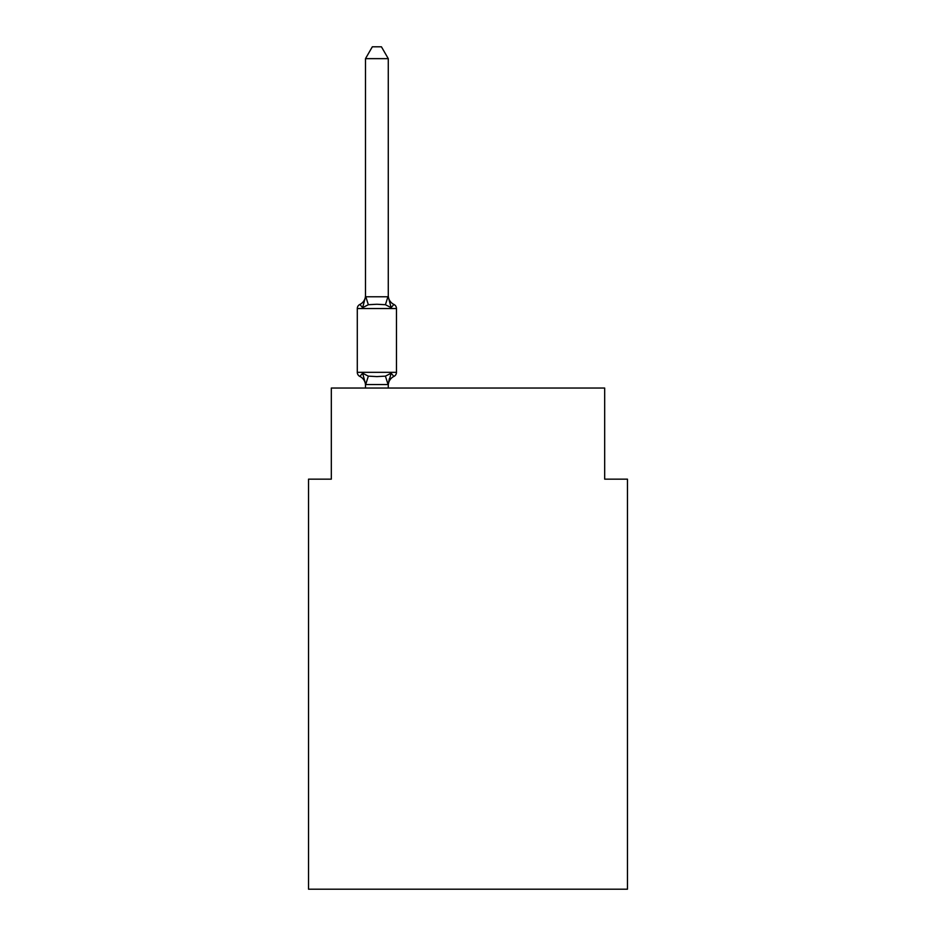 <?xml version="1.0" encoding="UTF-8"?>
<svg xmlns="http://www.w3.org/2000/svg" width="936" height="936" viewBox="0 0 936 936"><rect width="100%" height="100%" fill="white"/><g stroke="black" fill="none" stroke-linecap="round" stroke-linejoin="round"><path stroke-width="1.4" d="M627.459 889.2L627.459 479.162L604.679 479.162L604.679 388.042L331.321 388.042L331.321 479.162L308.541 479.162L308.541 889.2L627.459 889.2M388.276 385.433A10.027 10.027 0 0 1 393.904 376.424L391.119 373.218L388.089 384.556L365.672 384.556L362.641 373.218L359.857 376.424A4.551 4.551 0 0 1 357.295 372.329A4.551 4.551 0 0 0 359.857 376.424L362.641 373.218L359.857 376.424A4.551 4.551 0 0 1 357.295 372.329A4.551 4.551 0 0 0 359.857 376.424A4.551 4.551 0 0 1 357.295 372.329A4.551 4.551 0 0 0 359.857 376.424L362.641 373.218L359.857 376.424A4.551 4.551 0 0 1 357.295 372.329A4.551 4.551 0 0 0 359.857 376.424L362.641 373.218L359.857 376.424A4.551 4.551 0 0 1 357.295 372.329A4.551 4.551 0 0 0 359.857 376.424L362.641 373.218L359.857 376.424A4.551 4.551 0 0 1 357.295 372.329A4.551 4.551 0 0 0 359.857 376.424A4.551 4.551 0 0 1 357.295 372.329A4.551 4.551 0 0 0 359.857 376.424L362.641 373.218L359.857 376.424A4.551 4.551 0 0 1 357.295 372.329A4.551 4.551 0 0 0 359.857 376.424L362.641 373.218L359.857 376.424A4.551 4.551 0 0 1 357.295 372.329A4.551 4.551 0 0 0 359.857 376.424A4.551 4.551 0 0 1 357.295 372.329A4.551 4.551 0 0 0 359.857 376.424A4.551 4.551 0 0 1 357.295 372.329A4.551 4.551 0 0 0 359.857 376.424L362.641 373.218L359.857 376.424A4.551 4.551 0 0 1 357.295 372.329A4.551 4.551 0 0 0 359.857 376.424L362.641 373.218L359.857 376.424A4.551 4.551 0 0 1 357.295 372.329A4.551 4.551 0 0 0 359.857 376.424A4.551 4.551 0 0 1 357.295 372.329A4.551 4.551 0 0 0 359.857 376.424A4.551 4.551 0 0 1 357.295 372.329A4.551 4.551 0 0 0 359.857 376.424L362.641 373.218L359.857 376.424L362.641 373.218L359.857 376.424L362.641 373.218L359.857 376.424L362.641 373.218L368.339 376.143L376.88 376.6L385.421 376.143L391.119 373.218L393.904 376.424A4.551 4.551 0 0 0 396.466 372.329L396.466 308.541A4.551 4.551 0 0 0 393.904 304.446A4.551 4.551 0 0 1 396.466 308.541A4.551 4.551 0 0 0 393.904 304.446L391.119 307.651L393.904 304.446A4.551 4.551 0 0 1 396.466 308.541A4.551 4.551 0 0 0 393.904 304.446L391.119 307.651L393.904 304.446A4.551 4.551 0 0 1 396.466 308.541A4.551 4.551 0 0 0 393.904 304.446L391.119 307.651L393.904 304.446A4.551 4.551 0 0 1 396.466 308.541A4.551 4.551 0 0 0 393.904 304.446L391.119 307.651L393.904 304.446A4.551 4.551 0 0 1 396.466 308.541A4.551 4.551 0 0 0 393.904 304.446L391.119 307.651L393.904 304.446A4.551 4.551 0 0 1 396.466 308.541A4.551 4.551 0 0 0 393.904 304.446L391.119 307.651L393.904 304.446A4.551 4.551 0 0 1 396.466 308.541A4.551 4.551 0 0 0 393.904 304.446L391.119 307.651L393.904 304.446A4.551 4.551 0 0 1 396.466 308.541A4.551 4.551 0 0 0 393.904 304.446L391.119 307.651L393.904 304.446A4.551 4.551 0 0 1 396.466 308.541A4.551 4.551 0 0 0 393.904 304.446L391.119 307.651L393.904 304.446A4.551 4.551 0 0 1 396.466 308.541A4.551 4.551 0 0 0 393.904 304.446L391.119 307.651L393.904 304.446A4.551 4.551 0 0 1 396.466 308.541A4.551 4.551 0 0 0 393.904 304.446L391.119 307.651L393.904 304.446A4.551 4.551 0 0 1 396.466 308.541A4.551 4.551 0 0 0 393.904 304.446L391.119 307.651L393.904 304.446A4.551 4.551 0 0 1 396.466 308.541A4.551 4.551 0 0 0 393.904 304.446L391.119 307.651L393.904 304.446A4.551 4.551 0 0 1 396.466 308.541A4.551 4.551 0 0 0 393.904 304.446L391.119 307.651L393.904 304.446A4.551 4.551 0 0 1 396.466 308.541L357.295 308.541A4.551 4.551 0 0 1 359.857 304.446L362.641 307.651L359.857 304.446A10.027 10.027 0 0 0 365.496 295.437L365.496 296.782L388.276 296.782L388.276 295.437A10.027 10.027 0 0 0 393.904 304.446L391.119 307.651L393.904 304.446M365.496 385.433L365.496 385.433A10.027 10.027 0 0 0 359.857 376.424M388.276 384.088L389.341 378.729M362.641 307.651L359.857 304.446L362.641 307.651L359.857 304.446L362.641 307.651L359.857 304.446L362.641 307.651L359.857 304.446L362.641 307.651L359.857 304.446L362.641 307.651L359.857 304.446L362.641 307.651L359.857 304.446L362.641 307.651L365.496 296.782L365.496 58.64L372.329 46.8L381.432 46.8L388.276 58.64L388.276 296.782L391.119 307.651L385.421 304.715L376.88 304.258L368.339 304.715L362.641 307.651M365.496 384.497L365.496 388.042M357.295 308.541L357.295 372.329L396.466 372.329M388.276 58.64L365.496 58.64M388.276 388.042L388.276 384.497M368.339 376.143L365.672 384.556M385.421 376.143L388.089 384.556M365.672 296.303L368.339 304.715M388.089 296.303L385.421 304.715"/></g></svg>
